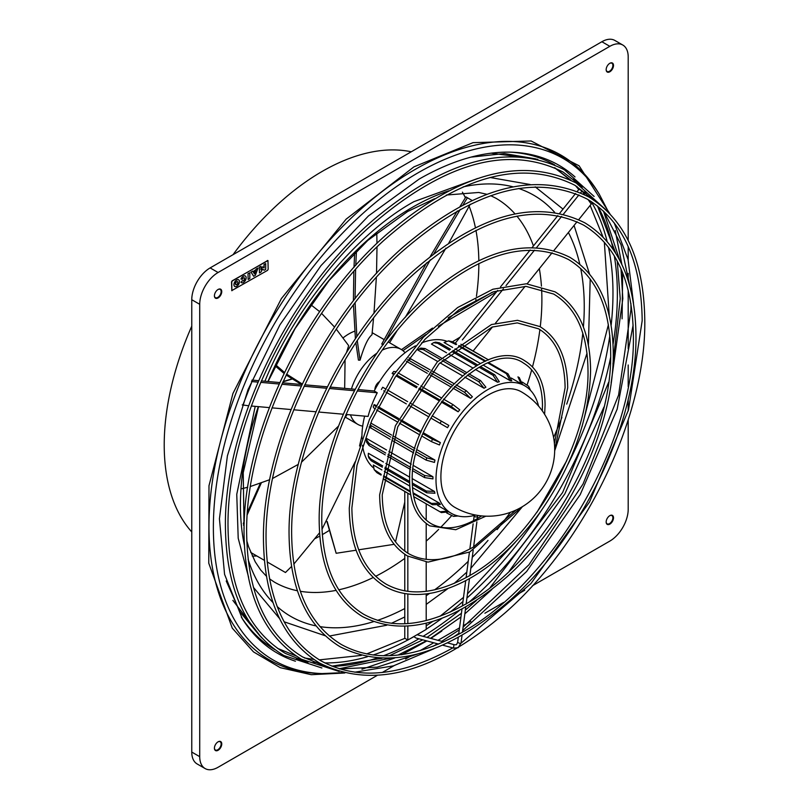 <?xml version="1.0" encoding="UTF-8"?>
<svg xmlns="http://www.w3.org/2000/svg" width="809" height="809" viewBox="0 0 809 809"><rect width="100%" height="100%" fill="white"/><g stroke="black" fill="none" stroke-linecap="round" stroke-linejoin="round"><path stroke-width="1.21" d="M344.846 672.987L311.293 674.696L280.288 667.688L253.5 651.902L232.264 628.138L208.773 563.226L208.985 485.724L232.941 393.457L281.38 298.582L346.11 219.168L413.955 166.846L473.032 142.647L531.098 140.978L579.113 165.815L609.935 213.849M426.201 625.822L432.744 621.443M440.066 616.246L463.517 597.376M467.471 593.857L515.222 542.364M537.065 512.107L566.715 460.756M581.995 426.707L608.398 324.682M609.248 315.743L604.353 242.235M602.958 236.906L590.145 205.435M579.325 189.427L576.756 186.383M570.81 180.164L554.893 167.837M535.821 158.908L504.492 153.548L470.929 157.128M453.343 648.029L453.94 648.171L453.343 648.029M438.033 643.924L438.609 644.085M423.35 639.99L437.517 643.792L432.967 646.34M462.394 632.183C553.771 581.853 635.753 439.55 633.366 335.442C632.628 281.653 616.033 244.874 583.592 225.104C535.194 200.885 478.635 217.166 413.925 273.938C342.874 338.162 290.492 449.743 291.655 534.223C292.393 588.012 308.987 624.781 341.428 644.551C374.628 662.692 414.592 658.779 461.332 632.8L462.435 632.325M469.817 575.502C532.979 540.624 589.65 442.169 587.991 370.198C587.465 333.025 576.028 307.642 553.68 294.051L526.083 286.376L493.53 291.756L458.855 309.857L425.109 339.143L395.237 377.085L371.857 420.407L356.971 465.357L351.875 508.022C352.4 545.205 363.838 570.588 386.186 584.179C408.98 596.668 436.506 593.978 468.755 576.119L469.857 575.644M466.105 603.827C543.365 561.224 612.686 440.865 610.664 352.825C610.037 307.349 596.021 276.273 568.626 259.598C527.771 239.13 479.97 252.904 425.231 300.908C365.122 355.242 320.799 449.662 321.78 521.117C322.417 566.593 336.433 597.669 363.817 614.344C391.809 629.655 425.554 626.358 465.044 604.444L466.146 603.969M554.418 443.605L565.107 387.733C564.692 358.933 555.854 339.295 538.602 328.818L517.275 322.892L492.084 327.069L439.034 363.828L397.735 426.869L382.242 494.815C382.657 523.615 391.495 543.254 408.747 553.72C426.303 563.357 447.549 561.294 472.496 547.531L473.599 547.056M542.303 410.871L542.485 405.066C542.172 384.548 535.902 370.593 523.686 363.19C487.22 336.706 409.061 418.587 412.256 481.749C412.57 502.268 418.84 516.233 431.066 523.625C443.433 530.441 458.481 528.995 476.198 519.277L477.3 518.802M217.934 289.561A4.763 2.751 -60 0 1 220.159 289.41A4.763 2.751 -60 0 1 220.887 293.222A4.763 2.751 -60 0 1 217.783 297.419A4.763 2.751 -60 0 1 215.396 297.651A4.763 2.751 -60 0 1 214.415 295.649M218.086 289.47L218.086 289.47A5.198 3.003 -60 0 1 221.757 291.584A5.198 3.003 -60 0 1 218.086 297.945A5.198 3.003 -60 0 1 214.415 295.831A5.198 3.003 -60 0 1 218.086 289.47L218.086 289.47M609.673 63.385A4.763 2.751 -60 0 1 611.907 63.233A4.763 2.751 -60 0 1 612.635 67.046A4.763 2.751 -60 0 1 609.531 71.243A4.763 2.751 -60 0 1 607.144 71.485A4.763 2.751 -60 0 1 606.163 69.473M609.834 63.294L609.834 63.294A5.198 3.003 -60 0 1 613.505 65.418A5.198 3.003 -60 0 1 609.834 71.779A5.198 3.003 -60 0 1 606.163 69.655A5.198 3.003 -60 0 1 609.834 63.294L609.834 63.294M609.673 515.737A4.763 2.751 -60 0 1 611.907 515.586A4.763 2.751 -60 0 1 612.635 519.398A4.763 2.751 -60 0 1 609.531 523.595A4.763 2.751 -60 0 1 607.144 523.838A4.763 2.751 -60 0 1 606.163 521.825M609.834 515.646L609.834 515.646A5.198 3.003 -60 0 1 613.505 517.77A5.198 3.003 -60 0 1 609.834 524.131A5.198 3.003 -60 0 1 606.163 522.007A5.198 3.003 -60 0 1 609.834 515.646L609.834 515.646M217.934 741.914A4.763 2.751 -60 0 1 220.159 741.762A4.763 2.751 -60 0 1 220.887 745.574A4.763 2.751 -60 0 1 217.783 749.771A4.763 2.751 -60 0 1 215.396 750.004A4.763 2.751 -60 0 1 214.415 748.001M218.086 741.823L218.086 741.823A5.198 3.003 -60 0 1 221.757 743.936A5.198 3.003 -60 0 1 218.086 750.297A5.198 3.003 -60 0 1 214.415 748.183A5.198 3.003 -60 0 1 218.086 741.823L218.086 741.823M343.107 337.879A43.281 24.988 -60 0 1 348.901 333.895A43.281 24.988 -60 0 1 354.706 331.184M362.695 426.141A43.281 24.988 -60 0 1 357.861 424.391A43.281 24.988 -60 0 1 350.479 414.865M345.928 414.653L346.616 415.421L344.25 418.637M475.652 515.05A73.579 42.483 -60 0 1 451.23 513.28L448.176 511.51A73.579 42.483 -60 0 1 447.529 511.126L437.679 505.443M413.136 493.591L432.421 504.725L440.369 504.492A73.579 42.483 -60 0 1 439.449 503.178L412.459 487.605M409.769 486.047L384.295 471.334M381.888 469.948L373.343 465.013L374.142 469.645L381.191 474.367M412.307 484.49L426.697 492.792L434.949 493.237A73.579 42.483 -60 0 1 434.473 491.457L412.317 478.665M409.779 477.199L385.832 463.375M383.466 462.01L368.368 453.293L368.247 455.892L370.714 458.976L382.657 465.873M451.23 513.28A73.579 42.483 -60 0 1 435.99 479.595A73.579 42.483 -60 0 1 468.118 405.552A73.579 42.483 -60 0 1 524.819 385.832A73.579 42.483 -60 0 1 538.561 406.098M412.893 470.848L424.583 477.593L432.946 478.888A73.579 42.483 -60 0 1 432.936 477.826A73.579 42.483 -60 0 1 432.946 476.764L413.621 465.61M373.353 467.804A73.579 42.483 -60 0 1 362.483 445.274M361.957 438.66A73.579 42.483 -60 0 1 361.926 436.84A73.579 42.483 -60 0 1 364.647 416.129M379.573 381.565A6.492 3.752 120 0 0 374.911 389.554A6.492 3.752 120 0 0 374.911 389.635M322.275 534.648A221.605 127.943 120 0 0 328.879 530.674M475.692 301.251A221.605 127.943 120 0 0 475.975 299.441M476.44 296.276A221.605 127.943 120 0 0 478.847 263.471M478.827 260.599A221.605 127.943 120 0 0 475.945 230.343M475.419 227.703A221.605 127.943 120 0 0 469.149 206.255M465.397 197.76A221.605 127.943 120 0 0 462.414 192.148M411.255 151.789A223.335 128.944 120 0 0 322.144 171.437A223.335 128.944 120 0 0 233.032 254.683M191.763 326.158A223.335 128.944 120 0 0 191.763 531.958M234.782 286.487A3.843 2.225 -60 0 1 234.721 286.457A3.843 2.225 -60 0 1 233.922 284.697A3.843 2.225 -60 0 1 235.601 280.824A3.843 2.225 -60 0 1 238.564 279.793A3.843 2.225 -60 0 1 238.625 279.833M239.484 281.623A3.843 2.225 -60 0 1 237.806 285.496A3.843 2.225 -60 0 1 234.843 286.528A3.843 2.225 -60 0 1 234.044 284.768A3.843 2.225 -60 0 1 235.722 280.895A3.843 2.225 -60 0 1 238.685 279.863A3.843 2.225 -60 0 1 239.484 281.623M235.53 283.908A1.749 1.011 -60 0 1 236.289 282.149A1.749 1.011 -60 0 1 237.644 281.684A1.749 1.011 -60 0 1 237.998 282.483A1.749 1.011 -60 0 1 237.239 284.242A1.749 1.011 -60 0 1 235.894 284.707A1.749 1.011 -60 0 1 235.53 283.908M235.834 284.667A1.749 1.011 120 0 0 237.158 284.131A1.749 1.011 120 0 0 237.876 282.412A1.749 1.011 120 0 0 237.573 281.643M477.431 515.363A1.729 1.133 -172.5 0 1 477.654 516.051A1.729 1.133 -172.5 0 1 477.148 516.718A1.729 1.133 -172.5 0 1 475.207 516.799A1.729 1.133 -172.5 0 1 474.226 515.596A1.729 1.133 -172.5 0 1 474.256 515.444M409.354 639.171A279.853 161.567 120 0 0 413.874 636.653L415.957 638.018L422.834 639.858M231.728 290.623L267.536 270.368L268.153 269.306L267.971 260.569L232.153 280.834L231.546 281.886L231.829 290.664M231.91 290.734L231.728 281.997L232.345 280.935L267.536 260.619M267.87 260.538L267.354 260.508M248.019 273.695L249.809 272.805L249.809 278.518L248.141 279.479L248.019 273.695L248.141 279.479M245.248 275.94L245.37 276.011A3.843 2.225 -60 0 0 241.092 279.115L240.971 279.044A3.843 2.225 -60 0 1 245.248 275.94A3.843 2.225 -60 0 1 245.309 275.97M241.456 282.634A3.843 2.225 -60 0 1 241.395 282.604A3.843 2.225 -60 0 1 240.971 282.21L242.376 280.672L240.971 282.21M242.508 280.814A1.749 1.011 120 0 0 244.197 279.772A1.749 1.011 120 0 0 244.257 277.79M253.086 271.703L257.98 268.092L255.351 275.323L253.682 276.284L251.053 272.087L252.721 271.126L251.053 272.087M253.682 276.284L250.932 272.016M264.037 270.166L262.571 269.094L264.037 270.166M259.456 267.233L259.456 272.946L259.335 267.162L261.004 266.343L259.335 267.162M261.004 269.468L262.581 266.788L261.004 269.771L261.004 266.343M264.037 267.86L264.037 264.452L265.706 263.633L265.706 269.346L264.159 270.236M249.809 272.805L248.141 273.766M245.37 276.011A3.843 2.225 -60 0 1 245.37 280.45A3.843 2.225 -60 0 1 241.517 282.675A3.843 2.225 -60 0 1 241.092 282.28M241.092 279.115L242.376 279.236A1.749 1.011 -60 0 1 244.318 277.821A1.749 1.011 -60 0 1 244.318 279.843A1.749 1.011 -60 0 1 242.569 280.854A1.749 1.011 -60 0 1 242.376 280.672M256.18 268.982L257.98 268.092M256.301 269.053L255.755 270.166M255.877 270.236L253.146 271.814L252.721 271.126M264.037 264.452L265.706 263.633M262.581 266.788L264.159 267.951L264.159 264.523M259.456 272.946L261.004 272.057L262.581 269.073M255.553 271.136L254.511 273.988L253.47 272.33L255.553 271.136M254.42 273.836L255.361 271.248M628.199 240.435L628.199 56.933A25.969 14.997 120 0 0 622.819 45.041A25.969 14.997 120 0 0 609.834 46.325L218.086 272.502A25.969 14.997 120 0 0 199.722 304.305L199.722 756.658A25.969 14.997 120 0 0 205.102 768.55A25.969 14.997 120 0 0 218.086 767.266L377.004 675.515M382.283 672.471L394.013 665.686M405.552 659.032L411.852 655.391M420.124 650.618L433.715 642.771M437.952 640.324L459.522 627.875M463.304 625.691L470.787 621.373M484.874 613.232L503.633 602.402M514.423 596.172L524.728 590.226M532.433 585.777L609.834 541.09A25.969 14.997 120 0 0 628.199 509.286L628.199 419.911M628.199 411.012L628.199 399.12M628.199 386.662L628.199 365.001M628.199 348.73L628.199 290.219M628.199 280.672L628.199 273.391M628.199 260.083L628.199 246.523M199.722 756.658L191.763 752.067A25.969 14.997 120 0 0 197.143 763.959L205.102 768.55M191.763 752.067L191.763 299.714L199.722 304.305M218.086 272.502L210.128 267.91A25.969 14.997 120 0 0 191.763 299.714M210.128 267.91L601.876 41.734L609.834 46.325M622.819 45.041L614.86 40.45A25.969 14.997 120 0 0 601.876 41.734M226.227 580.973L239.909 611.826L260.215 636.279M277.477 648.333L296.114 655.947M304.477 657.99L313.811 659.416M319.322 659.871L361.33 655.421M366.639 653.965L404.884 638.331M426.201 623.233L426.201 629.442L407.837 640.04L404.773 638.271L404.773 626.348M404.773 623.749L404.773 593.533M251.993 380.088L258.617 380.675M261.347 380.918L279.783 382.566M559.656 213.303L575.583 193.493M577.282 191.379L579.001 189.245L582.065 191.005L584.705 194.777M252.287 556.086A221.605 127.943 120 0 0 256.827 555.975M315.409 538.45A221.605 127.943 120 0 0 319.788 536.074M588.103 199.611L591.237 204.07L578.728 219.633M577.05 221.727L553.872 250.557M552.102 252.762L527.134 283.817M525.112 286.335L495.421 323.266M492.479 326.937L473.134 351.005M462.333 339.942L503.431 288.823M506.05 285.567L534.506 250.173M536.519 247.665L561.648 216.407M563.438 214.173L578.941 194.898M580.619 192.805L582.065 191.005M455.154 343.309L497.687 290.401M500.508 286.892L530.148 250.011M532.15 247.524L557.826 215.578M248.626 405.764L242.225 404.915M242.801 405.248L251.983 381.575L251.488 381.292M357.972 389.554L374.203 391L377.257 392.769A73.579 42.483 120 0 0 368.075 416.433L346.019 414.461M282.523 382.819L301.99 384.548M304.75 384.801L327.352 386.823M330.123 387.066L355.171 389.301M251.983 381.575L258 382.121M260.72 382.364L279.135 384.002M281.876 384.255L301.312 385.984M304.063 386.237L326.644 388.249M329.415 388.492L354.423 390.727M357.224 390.98L377.257 392.769M343.289 414.218L318.655 412.024M315.945 411.781L293.707 409.789M291.007 409.546L272.006 407.857M269.316 407.615L251.306 406.007M404.773 590.894L404.773 554.296M404.773 551.121L404.773 491.457M407.837 640.04L407.837 626.176M407.837 623.577L407.837 593.978M407.837 591.359L407.837 556.198M407.837 553.184L407.837 493.227M426.201 503.825L426.201 520.136M426.201 523.494L426.201 559.363M426.201 561.972L426.201 591.298M426.201 593.907L426.201 620.564M529.703 389.534L528.601 386.237L530.593 390.444M528.601 386.237L522.27 382.06M511.248 378.015L521.097 383.709L517.962 376.893A77.907 44.98 -60 0 1 518.62 377.257A77.907 44.98 -60 0 1 519.257 377.641L522.412 384.295M521.097 383.709A73.579 42.483 -60 0 1 521.754 384.073L524.819 385.832M517.962 376.893L519.408 377.732M462.313 344.765L488.626 359.944L460.877 344.219M488.717 362.685L508.001 373.819L511.773 380.827A73.579 42.483 -60 0 0 510.176 380.685L506.404 373.677L487.918 362.998M456.094 344.624L448.479 340.882L452.494 341.772L456.66 344.179M459.087 345.585L485.865 361.036M485.087 361.37L458.521 346.03M448.479 340.882L444.07 342.51L452.615 347.445M455.012 348.831L480.495 363.544M483.185 365.102L510.176 380.685M480.415 366.517L494.805 374.83L499.315 381.757A73.579 42.483 -60 0 0 497.545 382.232L493.035 375.305L479.08 367.246M449.47 350.145L437.527 343.259L433.624 342.662L435.555 342.136L439.297 342.783L450.502 349.245M452.888 350.621L477.785 365.001M476.471 365.739L451.847 351.521M433.624 342.662L431.43 344.068L446.538 352.785M448.894 354.15L472.84 367.974M475.379 369.44L497.545 382.232M468.896 373.849L480.576 380.594L485.885 387.187A73.579 42.483 -60 0 0 484.045 388.249L478.746 381.656L467.309 375.052M439.874 359.216L423.238 349.609L418.87 349.205L420.781 348.103L425.079 348.548L441.218 357.871M443.544 359.216L466.449 372.443M464.872 373.647L442.199 360.561M418.87 349.205L417.94 350.085L437.679 361.481M439.995 362.816L462.323 375.71M464.72 377.095L484.045 388.249M456.104 384.851L466.297 390.737L472.385 396.754A73.579 42.483 -60 0 0 470.616 398.331L464.518 392.314L454.466 386.5M408.99 357.891L430.135 369.865M432.421 371.179L453.768 383.506M452.14 385.165L430.944 372.929M428.659 371.604L407.655 359.611M406.401 361.259L427.263 373.303M429.539 374.618L450.603 386.773M452.919 388.108L470.616 398.331M443.494 399.12L452.919 404.561L459.745 409.799A73.579 42.483 -60 0 0 458.157 411.781L451.331 406.543L441.957 401.133M398.048 372.878L418.556 384.72M420.822 386.024L441.218 397.806M439.692 399.818L419.365 388.087M417.11 386.783L396.643 374.971M394.347 373.728L392.132 373.424L393.771 374.597M392.132 373.424L393.73 371.442L395.732 371.665M396.026 375.902L416.473 387.713M418.728 389.008L439.024 400.728M441.289 402.033L458.157 411.781M432.188 415.826L448.833 425.433A73.579 42.483 -60 0 0 447.529 427.678L430.894 418.071L447.529 427.678M387.309 389.908L407.625 401.638M409.88 402.943L429.943 414.521M428.639 416.777L408.575 405.188L428.639 416.777M406.33 403.893L386.014 392.163L406.33 403.893M384.558 391.323L383.759 390.858M381.393 389.493L382.687 387.248L385.863 389.068M423.056 433.877L432.421 439.287L440.369 442.584L423.501 432.845M440.369 442.584A73.579 42.483 -60 0 0 439.449 444.95L431.5 441.653L422.076 436.213M377.732 407.716L398.2 419.537M400.465 420.832L420.791 432.572M419.81 434.898L399.403 423.117M397.148 421.813L376.63 409.971M374.425 408.585L373.222 406.957L374.142 404.581L375.518 406.351M375.983 405.41L374.142 404.581M421.236 431.541L400.94 419.82M398.685 418.516L378.238 406.705M416.635 452.019L426.697 457.823L434.949 460.088L417.252 449.875M434.949 460.088A73.579 42.483 -60 0 0 434.473 462.414L426.222 460.149L416.028 454.264M369.946 424.927L390.838 437.123M393.113 438.438L414.319 450.674M413.702 452.919L392.345 440.592M390.059 439.267L369.126 426.94M414.946 448.54L393.882 436.385M391.607 435.07L370.744 423.016M413.146 468.866L424.583 475.47L432.946 476.764M386.581 449.996L366.831 438.599L366.538 439.853L369.076 443.423L385.711 453.03M388.037 454.375L410.709 467.46M410.446 469.432L387.541 456.205M385.215 454.86L369.076 445.547L366.538 442.058L366.538 439.853M411.225 464.224L388.896 451.331M412.266 482.963L426.222 491.023L434.473 491.457M385.033 467.248L409.667 481.466M409.667 482.963L384.781 468.593M382.394 467.218L371.189 460.756L368.762 457.833L368.247 455.892M413.015 492.742L431.5 503.42L439.449 503.178M383.608 475.773L410.183 491.114M410.284 491.943L383.506 476.491M381.079 475.085L376.913 472.678L374.142 469.645M448.813 511.885L441.36 512.562A77.907 44.98 -60 0 1 440.713 512.198L413.682 496.595L440.066 511.814L447.529 511.126M383.233 478.716L410.719 494.875M446.689 512.967L453.475 516.364L456.873 515.667M458.116 515.98L453.475 516.364M454.698 507.283A66.651 38.488 -60 0 1 440.895 476.774A66.651 38.488 -60 0 1 488.019 395.136A66.651 38.488 -60 0 1 521.35 391.829A66.651 66.651 0 0 1 521.35 507.283A66.651 66.651 0 0 1 454.698 507.283M374.203 391A73.579 42.483 -60 0 1 415.553 345.827M421.55 342.986A73.579 42.483 -60 0 1 446.487 341.125M394.094 544.326L358.7 549.807M356.081 550.211L336.16 553.285L326.998 521.835M404.773 502.096L395.51 541.919M336.16 553.285L327.21 521.512M260.296 483.327L247.443 512.188M244.328 520.683L243.297 523.666M243.519 525.233L244.227 523.15M247.261 514.666L261.287 482.973M291.533 566.502L285.466 572.509L267.122 561.911M264.361 560.324L250.709 552.436M361.947 435.535L359.54 445.971M355.131 461.858L321.962 529.359M319.545 532.797L293.798 564.146M291.756 378.956L283.099 381.565M282.948 381.878L291.968 379.087M338.445 426.141L301.595 462.091M298.329 464.356L272.643 478.443M269.731 479.686L250.477 486.482M247.726 487.251L241.921 488.707M310.707 304.639L319.646 311.647M321.588 313.396L334.552 327.079M336.291 329.162L348.659 345.635L346.576 352.34M301.474 384.508L286.153 375.032M284.04 373.424L275.09 365.83M345.069 359.813L344.674 388.371M302.242 384.012L286.598 374.112M284.505 372.474L275.596 364.768M376.782 232.861L376.974 243.357M377.004 246.947L376.529 273.381M376.357 277.426L373.97 313.376M373.556 318.099L371.978 334.764C368.024 337.929 364.05 346.394 360.056 360.157L357.265 340.599M360.056 360.157L358.427 360.116L355.859 342.692M355.414 338.698L353.462 305.013M353.412 300.806L353.846 271.47M353.998 267.364L354.686 252.56M356.85 336.584L355.1 302.869M355.07 298.683L355.596 269.468M355.758 265.382L356.466 250.82M470.241 204.242L448.793 243.034M445.921 248.12L405.238 317.401M396.814 331.103L389.574 342.743M383.405 344.594L381.737 344.068L426.565 262.864M430.226 256.554L457.297 210.997M460.008 206.548L465.923 196.9L472.234 200.551M384.315 342.874L430.337 259.78M433.877 253.702L460.341 209.319M462.991 204.97L467.42 197.77M460.149 337.1L452.484 341.762A77.907 44.98 120 0 0 450.906 341.631M401.497 349.63L432.471 328.09M448.247 317.755L492.357 292.17M402.953 350.661L425.888 334.582M438.286 326.239L496.473 291.907M351.45 388.967A43.281 24.988 -60 0 1 376.984 353.139M382.273 350.115A43.281 24.988 -60 0 1 401.143 349.417A43.281 24.988 -60 0 1 405.076 352.724M597.123 190.742A291.473 168.282 120 0 0 415.098 169.465A291.473 168.282 120 0 0 215.093 465.408A291.473 168.282 120 0 0 318.433 673.452L322.134 673.584A289.662 167.241 -60 0 1 219.441 466.833A289.662 167.241 -60 0 1 418.192 172.732A289.662 167.241 -60 0 1 599.095 193.877L597.123 190.742M418.9 638.807A281.663 162.619 -60 0 1 418.192 639.221A281.663 162.619 -60 0 1 383.426 655.765M376.994 658.03A281.663 162.619 -60 0 1 335.31 666.211M295.427 661.216A281.663 162.619 -60 0 1 242.285 618.652L224.568 574.329L219.431 518.791L227.4 455.831L248.009 389.716L279.904 324.884L320.971 265.645L368.459 215.932L419.183 179.072C452.13 160.233 482.933 151.283 511.601 152.193A281.663 162.619 -60 0 1 575.017 176.938M417.151 634.752A279.853 161.567 120 0 0 420.832 632.537M426.201 629.18A279.853 161.567 120 0 0 441.987 618.298M450.158 612.089A279.853 161.567 120 0 0 462.97 601.512M466.924 598.053A279.853 161.567 120 0 0 540.685 511.521M568.009 464.194A279.853 161.567 120 0 0 609.844 335.502M611.139 325.319A279.853 161.567 120 0 0 608.459 247.251M607.134 241.476A279.853 161.567 120 0 0 591.157 201.492M588.052 196.577A279.853 161.567 120 0 0 584.695 191.814M578.839 184.614A279.853 161.567 120 0 0 573.45 179.001M554.681 164.894A279.853 161.567 120 0 0 509.751 152.143M404.773 608.54A243.125 140.372 -60 0 1 377.53 620.351M373.404 621.696A243.125 140.372 -60 0 1 319.959 626.611M315.995 625.893A243.125 140.372 -60 0 1 277.204 606.588M272.997 602.574A243.125 140.372 -60 0 1 248.11 559.353M244.338 544.953A243.125 140.372 -60 0 1 258.314 406.634M267.941 381.514A243.125 140.372 -60 0 1 412.337 207.357A243.125 140.372 -60 0 1 448.793 190.823M477.603 178.516L413.955 201.643C356.951 232.891 294.698 307.895 264.897 381.241M255.209 406.351L236.754 494.339L238.2 538.238L248.626 577.343M253.419 587.354L279.56 618.561M284.131 621.797L325.198 635.753M329.394 636.036L386.742 625.236M391.455 623.284L404.773 616.974M404.773 558.402A221.605 127.943 -60 0 1 385.195 571.124A221.605 127.943 -60 0 1 375.659 576.301M373.182 577.525A221.605 127.943 -60 0 1 338.779 589.801M336.069 590.368A221.605 127.943 -60 0 1 300.331 591.288M297.409 590.752A221.605 127.943 -60 0 1 274.393 582.106L269.508 578.839M232.861 600.379L261.59 637.775M599.287 208.975A281.663 162.619 -60 0 1 613.05 249.162M614.304 255.866A281.663 162.619 -60 0 1 613.07 344.189M610.613 357.487A281.663 162.619 -60 0 1 469.584 601.754M459.3 610.532A281.663 162.619 -60 0 1 423.067 636.339M490.729 195.677L495.988 198.276A221.605 127.943 -60 0 1 514.989 213.879M516.921 216.145A221.605 127.943 -60 0 1 533.424 245.936M539.33 268.649A221.605 127.943 -60 0 1 541.433 286.123M541.595 288.874A221.605 127.943 -60 0 1 540.25 326.775M539.896 329.607A221.605 127.943 -60 0 1 532.484 366.871M531.685 369.855A221.605 127.943 -60 0 1 527.134 384.872M451.564 515.768A221.605 127.943 -60 0 1 440.824 527.215M438.65 529.41A221.605 127.943 -60 0 1 426.201 541.14M447.61 642.912L454.628 644.793L453.859 644.915L453.556 648.09M454.628 644.793L456.468 644.682L457.611 642.498L460.543 643.61L530.876 583.633L589.549 501.974L628.532 409.85L642.184 320.647C641.375 261.449 623.102 220.958 587.364 199.176C534.051 172.509 471.789 190.418 400.586 252.904C322.407 323.58 264.765 446.346 266.05 539.31C266.859 598.508 285.132 638.999 320.86 660.781C357.406 680.753 401.395 676.455 452.818 647.888L442.665 645.167M241.315 617.085A279.853 161.567 120 0 0 274.827 649.617M296.428 658.819A279.853 161.567 120 0 0 303.992 660.68M313.154 662.146A279.853 161.567 120 0 0 318.948 662.672M324.763 662.905A279.853 161.567 120 0 0 367.377 656.756M373.04 655.007A279.853 161.567 120 0 0 407.787 640.01M426.201 604.394L447.68 588.75M454.142 583.431L466.823 572.135M470.808 568.343L522.432 506.646M554.671 450.815L587.021 353.27M588.396 345.028L590.196 279.065M589.528 274.008L574.066 225.438M563.024 209.116L535.234 186.859M530.148 184.513L490.052 177.484M463.142 186.889A243.125 140.372 -60 0 1 513.027 186.828M518.609 188.467A243.125 140.372 -60 0 1 554.721 212.413M568.393 232.496A243.125 140.372 -60 0 1 579.78 264.23M580.69 268.467A243.125 140.372 -60 0 1 583.39 326.967M582.804 333.187A243.125 140.372 -60 0 1 566.704 404.126M561.891 417.404A243.125 140.372 -60 0 1 553.578 437.487M510.348 512.36A243.125 140.372 -60 0 1 497.12 529.612M488.019 540.412A243.125 140.372 -60 0 1 472.254 557.34M468.239 561.315A243.125 140.372 -60 0 1 434.635 589.822M429.539 593.442A243.125 140.372 -60 0 1 426.201 595.717M578.759 189.539L575.482 185.625M569.819 179.679L554.569 167.685M537.813 159.343L491.063 153.164M463.112 345.21A77.907 44.98 120 0 0 462.455 344.846M506.404 373.677A77.907 44.98 -60 0 1 508.001 373.819M493.035 375.305A77.907 44.98 -60 0 1 494.805 374.83M439.297 342.783A77.907 44.98 120 0 0 437.527 343.259M478.746 381.656A77.907 44.98 -60 0 1 480.576 380.594M425.079 348.548A77.907 44.98 120 0 0 423.238 349.609M464.518 392.314A77.907 44.98 -60 0 1 466.297 390.737M410.79 358.69A77.907 44.98 120 0 0 409.01 360.268M451.331 406.543A77.907 44.98 -60 0 1 452.919 404.561M440.066 423.37A77.907 44.98 -60 0 1 441.36 421.115M431.5 441.653A77.907 44.98 -60 0 1 432.421 439.287M426.222 460.149A77.907 44.98 -60 0 1 426.697 457.823M371.189 425.777A77.907 44.98 120 0 0 370.714 428.103M424.583 477.593A77.907 44.98 -60 0 1 424.583 475.47M369.076 443.423A77.907 44.98 120 0 0 369.076 445.547M426.697 492.792A77.907 44.98 -60 0 1 426.222 491.023M370.714 458.976A77.907 44.98 120 0 0 371.189 460.756M432.421 504.725A77.907 44.98 -60 0 1 431.5 503.42M375.993 471.374A77.907 44.98 120 0 0 376.913 472.678M441.512 512.643L440.713 512.198A77.907 44.98 -60 0 1 440.066 511.814M384.558 479.767A77.907 44.98 120 0 0 385.205 480.152L384.417 479.686M322.134 673.584L343.38 672.633M361.926 669.235L394.711 658M401.739 654.774L426.879 640.94M266.414 576.22L260.69 570.021L255.239 561.84L248.676 546.995L246.765 540.756M244.075 528.671L243.226 472.769L258.506 406.644M268.082 381.524L295.083 328.575L329.172 280.399L367.792 240.415L407.696 211.473L434.564 198.741M544.629 414.36L545.084 405.066C544.861 383.79 538.157 369.086 524.98 360.945C485.4 333.48 406.715 417.141 409.657 481.749C409.89 503.026 416.584 517.73 429.761 525.87L455.76 529.723L485.845 516.172M554.671 450.249L567.706 387.733C567.372 358.185 558.109 337.798 539.896 326.573L517.507 320.303L491.457 324.54L437.345 361.835L395.399 425.736L379.643 494.815C379.977 524.363 389.24 544.75 407.453 555.975L427.981 562.134L469.716 552.001L521.947 506.94M362.523 616.589C403.873 637.229 451.715 624.235 506.04 577.626C568.049 523.19 614.284 426.343 613.262 352.825C612.716 306.601 598.276 274.777 569.93 257.353C528.51 236.693 480.607 249.748 426.222 296.498C364.283 350.975 318.17 447.701 319.181 521.117C319.727 567.342 334.178 599.176 362.523 616.589M384.882 586.424C399.039 594.453 415.523 596.496 434.362 592.542C472.092 583.37 507.182 556.855 539.623 513.007C572.539 465.812 589.528 418.213 590.59 370.198C590.155 332.266 578.283 306.136 554.984 291.806L526.315 283.777L492.903 289.228L457.621 307.551L423.41 337.151L393.184 375.487L369.521 419.274L354.453 464.75L349.276 508.022C349.71 545.954 361.583 572.084 384.882 586.424M319.565 663.036C373.08 689.764 435.09 672.906 505.585 612.443C586.08 541.797 646.108 416.038 644.783 320.647C644.055 260.69 625.357 219.451 588.669 196.931C535.062 170.163 472.972 187.101 402.397 247.746C322.002 318.453 262.126 444.04 263.451 539.31C264.169 599.267 282.877 640.506 319.565 663.036M326.057 666.444L302.657 656.969C266.141 634.711 247.473 593.331 246.644 532.838C245.339 437.851 304.224 312.426 384.103 240.212C456.852 176.372 520.48 158.068 574.966 185.322L594.868 200.854M605.769 209.683L576.261 183.077C521.512 155.732 458.096 173.035 385.984 234.984C303.86 307.218 242.69 435.525 244.045 532.838C244.783 594.089 263.886 636.218 301.363 659.214L339.153 671.47M354.777 672.188L393.437 665.868L434.049 648.707M452.727 637.492L458.804 633.386M462.647 630.676L526.588 571.538L580.205 494.673L617.176 409.142L633.123 325.026M307.976 662.692L285.183 653.308C247.918 630.585 228.856 588.365 228.017 526.629C226.682 429.7 286.77 301.717 368.277 228.037C442.523 162.882 507.445 144.204 563.054 172.014L582.581 187.071M594.119 196.466L564.358 169.769C509.771 142.313 446.315 158.857 373.991 219.401C288.449 292.524 223.962 425.817 225.418 526.629C226.176 589.114 245.663 632.092 283.888 655.553L321.891 667.991M339.193 668.76L389.928 658.293M398.068 655.068L426.363 640.809M430.499 638.331L460.948 617.004M464.851 613.869L491.882 589.468M509.185 571.205L564.824 493.915L603.949 407.058M611.119 382.95L622.819 298.693L621.019 268.901M340.134 646.796C388.856 671.126 445.263 655.796 509.387 600.794C582.581 536.549 637.179 422.197 635.965 335.442C635.318 280.895 618.288 243.367 584.897 222.859C536.094 198.508 479.606 213.91 415.411 269.073C342.298 333.379 287.852 447.579 289.056 534.223C289.713 588.76 306.732 626.287 340.134 646.796M322.417 665.433L324.449 665.655M331.842 666.151L381.969 658.324M389.412 655.715L422.824 639.858M427.021 637.401L461.433 613.293M465.347 610.097L476.45 600.5M490.163 587.516L562.579 492.6L608.57 382.435M612.949 364.06L620.23 298.693L617.247 261.074M339.689 668.912L377.206 667.162L417.666 653.985M441.714 641.335L459.259 629.898M463.112 627.137L528.894 564.824L583.056 483.984L618.602 395.035L630.98 309.453L630.909 303.486M473.558 546.924L516.071 510.024M477.259 518.66L481.658 515.909M357.861 424.391L345.342 417.161M443.696 641.861L417.05 634.721M462.03 635.389L461.039 642.943L458.197 647.685L453.728 648.14M477.654 516.051L477.32 518.63M476.895 521.866L473.619 546.884M473.194 550.12L469.877 575.472M469.453 578.708L466.166 603.797M465.741 607.033L462.455 632.153M629.887 286.406L621.059 244.783L603.817 211.412M615.791 253.328L597.507 206.012M593.381 199.853L592.178 198.195M619.734 260.235L603.443 211.058M633.498 303.244L628.057 259.487L614.203 222.849M474.226 515.596L473.548 520.713M473.144 523.838L469.847 548.998M469.432 552.153L466.105 577.596M465.691 580.771L462.394 605.931M461.979 609.116L458.683 634.296M458.268 637.492L457.611 642.498M430.863 638.422L441.856 631.02M622.091 318.837L622.647 272.815M621.878 264.523L615.214 230.514M608.884 212.757L599.095 193.877M446.366 195.03L478.766 192.461L486.907 194.302M410.719 494.886L385.205 480.152M401.143 349.417L388.239 341.974M384.113 339.588L372.191 332.701"/></g></svg>
